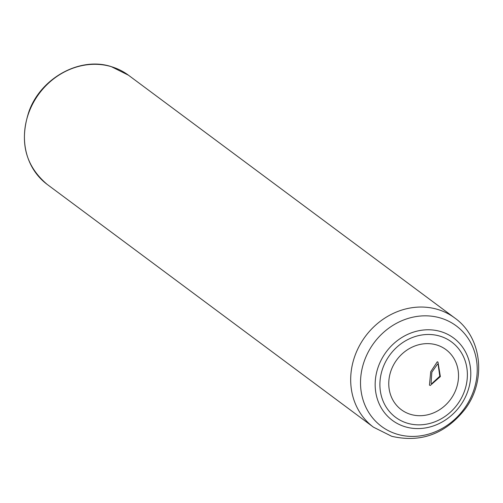 <?xml version="1.0" encoding="UTF-8"?>
<svg xmlns="http://www.w3.org/2000/svg" width="503" height="503" viewBox="0 0 503 503"><rect width="100%" height="100%" fill="white"/><g stroke="black" fill="none" stroke-linecap="round" stroke-linejoin="round"><path stroke-width="0.75" d="M410.718 414.403A37.436 33.387 126.7 0 0 453.605 394.622A37.436 33.387 126.7 0 0 445.985 349.635A37.436 33.387 126.7 0 0 436.56 344.926A37.436 33.387 126.7 0 0 393.673 364.713A37.436 33.387 126.7 0 0 401.293 409.7A37.436 33.387 126.7 0 0 410.718 414.403M438.119 364.398L437.528 364.097L431.851 372.214L431.071 383.349L431.725 383.67L439.792 376.238L438.119 364.398M429.449 385.097L430.738 371.711L437.283 361.764L437.987 362.129L440.364 376.584L430.247 385.493L429.449 385.097M439.836 336.111A46.936 41.862 126.7 0 0 383.009 367.618A46.936 41.862 126.7 0 0 407.436 423.224A46.936 41.862 126.7 0 0 464.263 391.718A46.936 41.862 126.7 0 0 439.836 336.111M440.691 331.559A51.312 45.76 126.7 0 0 378.564 366.002A51.312 45.76 126.7 0 0 405.273 426.796A51.312 45.76 126.7 0 0 467.394 392.353A51.312 45.76 126.7 0 0 440.691 331.559M440.483 318.003A62.63 55.852 -53.3 0 1 473.078 392.202A62.63 55.852 -53.3 0 1 397.257 434.24A62.63 55.852 -53.3 0 1 364.669 360.041A62.63 55.852 -53.3 0 1 440.483 318.003M373.478 427.185A68.062 60.7 -53.3 0 1 359.626 345.385A68.062 60.7 -53.3 0 1 437.597 309.414A68.062 60.7 -53.3 0 1 454.737 317.971L128.485 75.224A68.062 60.7 -53.3 0 0 111.345 66.673A68.062 60.7 -53.3 0 0 33.374 102.643A68.062 60.7 -53.3 0 0 47.225 184.444L373.478 427.185L391.749 436.308C420.961 442.986 445.381 433.951 465.017 409.197C486.495 381.004 482.358 337.532 454.737 317.971M47.225 184.444C25.119 165.682 19.083 141.205 29.124 111.018C41.246 77.682 80.147 56.481 111.157 66.578L128.485 75.224"/></g></svg>
